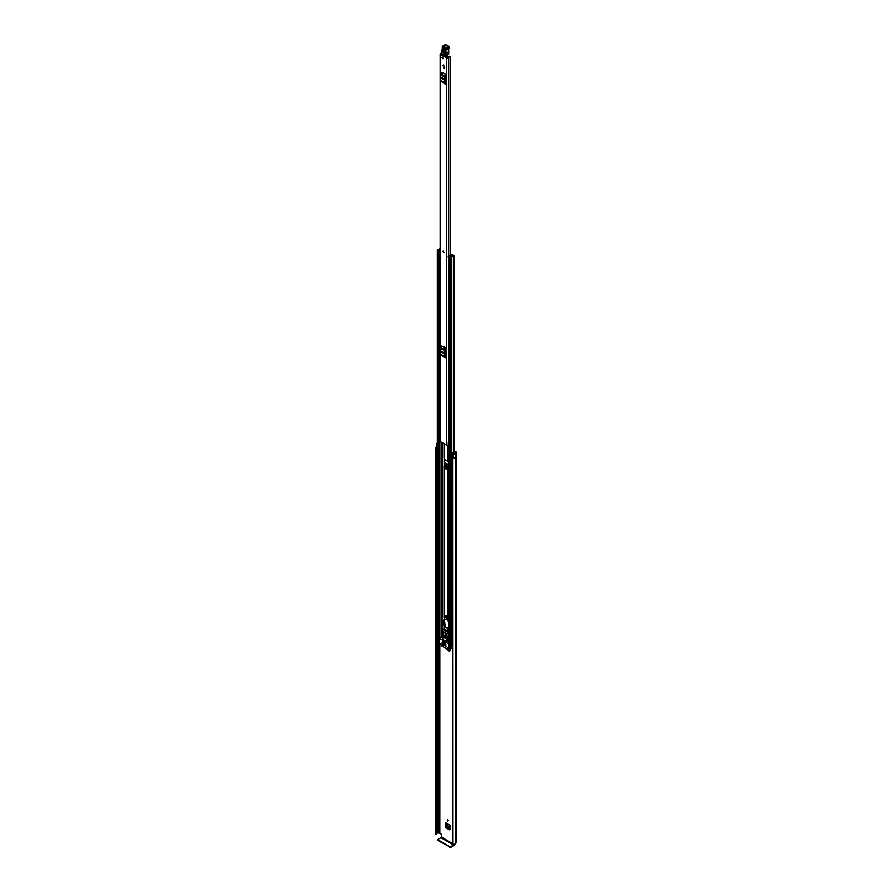 <?xml version="1.0" encoding="UTF-8"?>
<svg xmlns="http://www.w3.org/2000/svg" width="892" height="892" viewBox="0 0 892 892"><rect width="100%" height="100%" fill="white"/><g stroke="black" fill="none" stroke-linecap="round" stroke-linejoin="round"><path stroke-width="1.34" d="M447.673 819.648L447.673 821.142L447.673 819.648L448.319 820.763M446.613 827.375L450.003 829.326L449.378 829.805L445.967 827.832L446.613 827.375L445.989 823.238M454.206 450.873L456.158 451.999A1.438 0.836 180 0 1 456.581 452.59A1.438 0.836 180 0 1 456.158 453.181L455.946 453.392A2.676 1.539 180 0 1 455.622 454.117L455.6 454.095A1.271 0.736 0 0 1 453.448 453.95L452.69 453.002L453.515 452.779L454.931 453.716A1.762 1.015 180 0 0 455.031 453.381A1.271 0.736 0 0 1 455.399 452.868L455.511 452.813M448.085 464.866L448.085 468.768L446.725 468.49L448.252 469.281M450.003 650.58L449.378 651.026L446.892 649.588L447.539 649.131L446.914 648.049M447.539 649.131L450.003 650.547M447.07 460.952L447.673 461.788L448.319 461.443M454.206 451.62L455.511 452.378M450.003 650.669L449.378 651.026L450.003 650.669L450.003 646.856M446.268 648.506L446.892 649.588M445.989 826.293L445.342 826.75L445.342 822.558L450.003 825.546M450.003 829.437L449.378 829.805L450.003 829.437L450.003 825.234L445.342 822.558M445.342 826.75L445.967 827.832M445.431 467.988L445.431 463.115L447.639 464.397L448.252 465.457L447.639 469.772M444.662 466.382L444.093 463.305M449.167 628.202L445.677 627.399L444.907 623.999L444.562 624.835A1.093 0.624 180 0 1 444.874 625.27L445.487 626.541M452.523 843.509L441.328 837.042L441.328 834.198L438.976 832.827A1.271 0.736 180 0 1 438.083 833.039A1.762 1.015 0 0 0 436.378 833.819M452.69 453.002L452.69 456.448L453.448 457.406A1.271 0.736 0 0 0 455.6 457.54L455.6 454.095M437.314 448.018L437.102 447.962A1.271 0.736 0 0 1 436.366 447.305L436.366 443.848A1.271 0.736 0 0 1 436.857 443.279L436.824 443.257A2.676 1.539 180 0 1 437.314 443.146M436.366 443.848A1.271 0.736 0 0 0 437.102 444.517L437.314 444.573M436.534 447.661A1.762 1.015 0 0 0 436.333 448.13A1.762 1.015 0 0 0 436.378 448.341L436.065 834.477L435.43 834.21L435.43 448.286L436.065 448.553L436.065 834.477M452.523 458.12L453.002 844.356L452.902 457.886A1.762 1.015 0 0 0 454.128 457.774M436.366 446.948A2.676 1.539 0 0 0 435.419 448.13A2.676 1.539 0 0 0 435.43 448.286M453.002 458.421A2.676 1.539 0 0 0 455.622 457.618L455.556 457.574M453.002 844.356A2.676 1.539 0 0 0 455.946 842.828L456.158 842.617A1.438 0.836 0 0 0 456.581 842.026L456.581 452.59M455.622 454.117L455.622 457.618M452.523 844.055L452.534 458.187M436.155 834.466L436.065 448.553M441.328 837.042L440.96 837.688L453.649 845.014L454.017 844.367M453.649 845.014L450.806 846.653L450.806 847.4L453.649 845.761A1.438 0.836 120 0 0 454.652 844.133M450.806 847.4L438.117 840.654L438.117 839.327L440.96 837.688M437.916 839.617L438.117 840.654M449.813 847.4L449.813 846.653L438.117 839.907M449.813 846.653L450.806 846.653M436.155 448.542L436.378 834.31M446.725 468.49L448.743 469.025M448.743 469.114L446.569 468.579M446.479 468.59L446.647 463.818M450.003 828.49L447.371 826.973L446.491 825.312L450.003 827.341M450.003 827.241L446.491 825.312M446.479 825.212L446.602 823.584M450.003 649.711L447.594 647.793M444.026 252.759L443.112 251.176M442.923 65.294L444.026 66.465L442.923 65.294M441.93 57.545L443.034 58.705L441.93 57.545M441.819 52.717A3.523 2.029 -120 0 0 441.663 53.186L441.562 53.319A1.494 0.859 180 0 1 441.194 53.319A1.093 0.624 0 0 0 440.458 54.39L446.68 57.991A1.093 0.624 0 0 0 448.542 57.567A1.494 0.859 180 0 1 450.081 56.731L449.668 56.218A2.408 1.394 180 0 0 447.628 57.545L441.228 53.843A2.408 1.394 180 0 0 441.863 53.788M440.135 53.955L440.135 441.205A1.093 0.624 0 0 0 440.458 441.651L446.68 445.242A1.093 0.624 0 0 0 448.297 445.186L449.167 444.93M445.253 73.869L441.752 72.453L445.253 73.869L445.253 84.127L441.752 81.819L445.253 84.127M445.253 347.501L441.752 346.085L445.253 347.501L445.253 357.759L441.752 355.451L445.253 357.759M444.361 67.569L444.361 68.573L443.87 67.279L443.87 68.283M442.532 352.284L442.532 351.392M442.532 78.652L442.532 77.76M449.167 441.127A1.494 0.859 180 0 0 448.542 441.796A1.093 0.624 0 0 1 448.297 442.176L448.297 445.186M445.253 75.274L445.253 82.711M441.796 78.608L443.045 79.332L441.986 77.637L441.796 78.608L442.443 78.24L443.045 79.299M445.108 74.393L444.316 75.943A1.271 0.736 120 0 0 444.105 76.723L444.105 82.577A1.271 0.736 120 0 0 444.316 83.123L441.752 81.819M440.949 81.183A1.271 0.736 -60 0 1 440.748 80.637L444.105 82.577M444.105 76.723L440.748 74.794L440.748 80.637M440.748 74.794A1.271 0.736 -60 0 1 440.949 74.003L444.316 75.943M441.752 72.453L440.949 74.003M444.316 83.123L445.108 83.759M445.253 348.906L445.253 356.343M441.796 352.251L443.045 352.964L441.986 351.27L441.796 352.251L442.443 351.872L443.045 352.931M441.796 351.671L442.443 351.872M445.108 348.025L444.316 349.575A1.271 0.736 120 0 0 444.105 350.366L444.105 356.209A1.271 0.736 120 0 0 444.316 356.755L441.752 355.451M440.949 354.815A1.271 0.736 -60 0 1 440.748 354.269L444.105 356.209M444.105 350.366L440.748 348.426L440.748 354.269M440.748 348.426A1.271 0.736 -60 0 1 440.949 347.635L444.316 349.575M441.752 346.085L440.949 347.635M444.316 356.755L445.108 357.391M448.297 442.309L448.375 461.443L449.167 461.443M449.167 442.064L448.397 442.231M445.677 55.884L445.643 56.62L446.758 55.538M446.97 57.4L447.015 55.828M447.026 56.107L445.866 56.776M441.863 53.765L441.852 54.445M442.822 48.268L444.695 49.015L444.796 52.238L443.491 51.535L443.391 48.324L443.737 47.834L444.807 49.339C444.105 47.466 443.435 47.12 442.822 48.268L442.923 51.491C443.636 53.353 444.294 53.71 444.907 52.55L444.807 49.339M443.948 47.912L443.96 51.424L444.997 51.97M445.744 55.928L441.651 53.531A3.167 1.829 60 0 1 441.897 52.94A3.869 2.23 -120 0 0 442.231 52.048A20.405 11.774 -120 0 0 442.343 47.867L442.276 47.588A1.405 0.814 60 0 1 443.224 46.663L446.134 48.915A1.16 0.669 60 0 1 445.844 49.506A1.762 1.015 -120 0 0 445.387 50.409L445.666 55.761L441.651 53.531L445.666 55.761M448.498 51.87L448.643 54.1A1.762 1.048 -61.9 0 1 448.486 54.412L446.167 55.75L446.134 54.88L448.631 53.442L448.643 54.1L448.386 48.948L448.464 51.881L445.978 53.319L445.888 50.398A1.405 0.814 60 0 1 446.178 49.707A1.405 0.814 60 0 1 446.201 49.696L446.212 49.696A1.516 0.87 -120 0 0 446.323 49.64A1.516 0.87 -120 0 0 446.636 48.904L446.624 48.804A0.981 0.569 -120 0 0 445.911 47.611L443.469 46.228L446.134 44.778L445.086 44.712A1.762 1.015 60 0 1 445.955 44.79L448.397 46.172L445.666 48.045M445.643 54.903L445.487 53.342M446.212 44.934L448.576 46.161L449.111 47.365A0.981 0.569 60 0 0 448.397 46.172L449.211 47.276M447.795 54.836L448.486 54.412L447.795 54.836M444.885 51.658L444.439 48.257M442.577 57.166L443.034 58.705L442.577 57.166M443.547 252.737L443.09 251.198L443.547 252.737M443.569 64.926L444.026 66.465L443.569 64.926M449.167 470.062L448.375 470.062A1.093 0.624 180 0 1 447.594 469.872L444.417 468.032A1.093 0.624 180 0 1 444.093 467.586L444.093 458.967A1.093 0.624 0 0 0 444.417 459.413L447.594 461.253A1.093 0.624 0 0 0 448.375 461.443M449.167 469.605L444.963 467.72L444.874 466.75A1.093 0.624 0 0 0 444.55 466.304L443.915 466.572M444.093 467.586L444.093 466.75M444.082 620.475L443.045 620.13L442.677 624.233L444.093 626.106A1.093 0.624 -0 0 0 444.417 626.552L445.654 627.266M444.372 621.791A1.093 0.624 180 0 1 444.093 621.367L444.093 620.542M444.093 458.098L444.461 466.248M442.744 621.245L443.291 620.921L443.224 623.909L444.55 624.824M443.592 620.163L442.978 621.111M451.809 255.012L451.452 255.413A1.461 0.847 180 0 1 451.452 255.424A1.461 0.847 180 0 1 449.981 256.26L449.401 257.063L451.72 257.275A1.728 0.992 180 0 1 453.404 256.305L454.206 255.837L453.024 254.956L452.478 255.971M448.241 256.394L448.687 260.52L448.241 256.182L451.14 254.521L452.367 254.577L452.233 255.391A2.23 1.293 180 0 1 452.233 255.424A2.23 1.293 180 0 1 449.969 256.706L450.939 257.275A2.498 1.438 180 0 1 453.392 255.859L452.478 255.279M446 627.477L447.594 628.392A1.093 0.624 -0 0 0 448.375 628.581L449.167 628.581M447.817 627.89L448.877 628.135M444.093 626.106L444.093 625.27M440.135 248.076L439.801 248.444A1.728 0.992 180 0 1 438.106 249.425L437.314 249.894L438.485 250.763L439.868 250.429A1.461 0.847 180 0 1 439.868 250.418A1.461 0.847 180 0 1 440.135 249.927M439.31 639.564L437.548 638.248M452.523 645.139A1.728 0.992 0 0 0 451.742 645.808A1.728 0.992 0 0 0 451.72 645.964L450.337 646.287L449.401 645.094M449.167 259.739L449.077 256.104L451.631 255.112M439.31 641.225L436.98 639.586M452.523 648.852L450.627 647.469M452.233 255.391L452.233 256.037M440.135 249.236A2.498 1.438 180 0 1 438.117 249.871L439.087 250.429A2.23 1.293 180 0 1 439.087 250.418A2.23 1.293 180 0 1 440.135 249.325M449.077 256.104L448.687 256.84M448.687 260.52L449.022 256.84M440.135 255.101L438.864 254.844L438.864 250.975L440.135 250.942M438.864 251.165L440.135 251.421M439.644 251.433L439.644 255.101M452.523 646.265L451.742 645.808M436.868 639.731L437.102 636.921A1.059 0.613 180 0 1 437.314 636.832M436.868 637.144L436.98 639.865M445.9 633.008L443.781 631.792M442.833 641.649L444.952 643.5L443.001 641.549M444.93 635.773L445.744 637.178M444.762 635.662A1.405 0.814 -120 0 0 444.06 635.595A1.405 0.814 -120 0 0 443.848 636.721A1.405 0.814 -120 0 0 444.762 637.958A1.405 0.814 -120 0 0 445.465 638.025A1.405 0.814 -120 0 0 445.677 636.899A1.405 0.814 -120 0 0 444.762 635.662M444.35 635.528A1.405 0.814 -120 0 0 445.264 637.668A1.405 0.814 -120 0 0 445.666 637.802M448.698 647.614L446.68 648.662L441.406 645.618L439.31 641.995L439.388 638.505L448.52 643.689L448.698 647.614L450.527 646.555M443.67 646.064L441.986 644.66M446.033 644.983L444.539 643.689M443.67 643.623L442.176 642.329M446.033 646.131L442.176 643.478M449.412 647.202L446.847 648.674M442.109 644.726L441.529 644.927M449.167 641.248L446.758 641.839L447.003 633.933L448.241 633.22L448.687 635.996L447.45 636.777M443.781 629.094L447.751 630.923L447.003 633.654L442.521 631.068L442.086 633.632L442.778 634.513L442.778 639.542L446.758 641.839M445.041 643.979L444.417 644.046M442.677 642.608L442.053 642.686M442.677 643.768L442.053 643.834M441.618 645.016L443.547 646.131M444.539 644.269L445.911 645.05M442.176 642.898L443.547 643.689M442.176 644.046L445.911 646.209M447.751 630.923L448.241 633.22M447.996 636.576L447.996 641.114M447.461 631.971L443.056 629.429L442.521 631.068M447.461 631.09L443.971 629.083L443.056 629.429L444.261 628.905M442.588 633.688L443.703 634.335L443.703 632.317L442.956 631.893L442.588 633.688L443.703 633.041M446.937 636.197L445.822 633.543L445.822 635.55L446.937 636.197M445.075 642.786L443.001 641.538M446.747 635.026L445.822 635.55M444.907 623.999L443.971 616.996A2.386 1.383 60 0 1 444.472 616.004A2.386 1.383 60 0 1 447.059 617.777L449.167 624.121M449.167 624.255L449.167 624.902M448.542 621.401L449.167 622.259M447.862 619.483L448.921 621.178M447.059 617.777L448.23 619.26M447.427 617.554A2.386 1.383 -120 0 0 444.84 615.781A2.386 1.383 -120 0 0 444.673 615.915M445.264 619.717A1.583 0.914 -120 0 0 446.056 619.795A1.583 0.914 -120 0 0 446.29 618.524A1.583 0.914 -120 0 0 445.264 617.13A1.583 0.914 -120 0 0 444.472 617.052A1.583 0.914 -120 0 0 444.227 618.323A1.583 0.914 -120 0 0 445.264 619.717M439.834 832.76L439.834 643.021M453.448 457.406L453.448 453.95M438.083 833.039L438.083 640.512M438.976 832.827L438.976 641.025M439.087 832.76L439.087 641.092M455.946 842.828L455.946 453.392M456.046 842.684L456.046 453.248M456.158 842.617L456.158 453.181M437.102 447.962L437.102 444.517M447.204 464.141L447.204 468.267M447.461 468.289L447.461 464.297M450.003 648.462L448.609 647.659M448.52 647.715L450.003 648.562M440.458 441.651L440.458 54.39M446.68 445.242L446.68 57.991M450.081 255.034L450.081 56.731M448.542 441.796L448.542 260.364M448.542 255.781L448.542 57.567M450.27 56.631L450.27 254.945M441.796 78.039L442.421 77.682M443.391 48.324L444.261 48.19M442.176 51.992A3.523 2.029 60 0 1 441.93 52.528L441.897 52.94M442.41 49.394A20.048 11.574 60 0 1 442.231 51.714L442.231 52.048M441.562 53.319L442.599 46.15A1.762 1.015 -120 0 1 443.469 46.228L443.224 46.663M445.086 44.712L442.599 46.15A1.762 1.015 -120 0 0 442.242 47.109M446.134 48.915L449.122 47.466A1.516 0.87 60 0 1 448.81 48.201L449.222 47.321L446.134 48.815M446.379 49.595L448.732 48.235A1.516 0.87 60 0 0 448.81 48.201L445.844 49.506M448.587 48.335A1.405 0.814 -120 0 0 448.375 48.96L445.387 50.409M445.922 55.906L448.13 54.747M444.695 49.015L444.907 52.55M442.923 51.491L443.491 51.535M443.96 51.424L444.539 51.468M447.594 617.911L447.594 469.872M444.417 616.038L444.417 468.032M444.004 620.397L444.004 619.84M444.004 616.751L444.004 466.616M448.375 619.639L448.375 470.062M447.594 461.253L447.594 445.42M444.417 459.413L444.417 443.926M444.004 457.997L444.004 443.692M442.242 636.855L442.242 634.045M442.242 632.829L442.242 442.677M444.004 628.849L444.004 625.136M444.417 628.994L444.417 626.552M447.594 630.834L447.594 628.392M448.375 641.248L448.375 636.364M448.375 634.011L448.375 628.581M451.72 645.964L451.72 257.275M453.404 452.813L453.404 256.305M437.548 638.906L437.548 250.217M439.868 638.226L439.868 255.101L439.868 638.226M438.485 639.452L438.485 250.763M441.339 637.379L441.339 442.153M441.919 637.044L441.919 442.488M442.042 636.966L442.042 442.566M450.337 646.287L450.337 257.598M449.401 645.752L449.401 257.063M452.367 255.993L452.367 255.324M440.001 251.433L440.001 255.101M450.627 646.399L450.627 647.748M450.527 646.432L448.765 647.447M449.167 643.322L448.52 643.689M439.566 638.516L442.543 636.799M448.687 635.996L447.438 636.721M447.416 632.261L448.241 631.781M435.419 834.053L435.419 448.13M448.665 48.268L448.743 53.587M437.314 638.583L437.314 249.894M454.206 453.638L454.206 255.837M449.167 645.418L449.167 256.729M450.527 647.614L450.527 646.377M439.388 638.505L442.376 636.777M447.371 636.944L448.62 636.219M443.268 629.25L443.915 628.871"/></g></svg>
